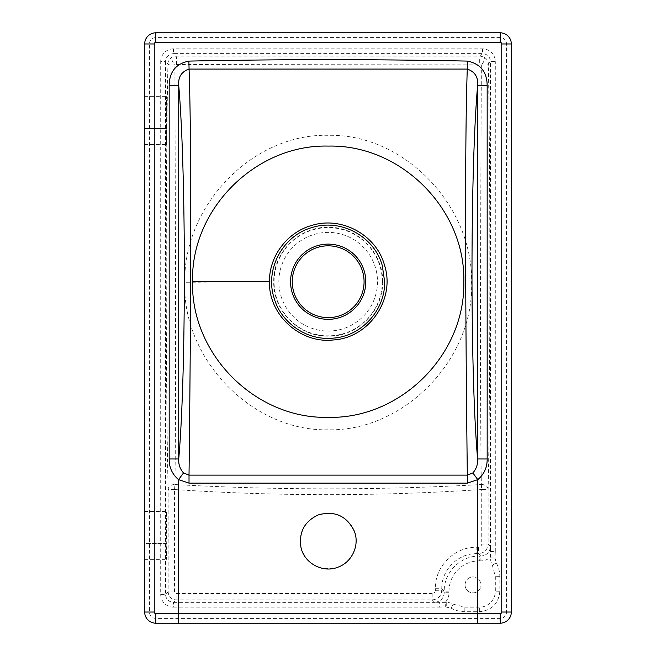 <?xml version="1.0" encoding="UTF-8"?>
<svg xmlns="http://www.w3.org/2000/svg" width="656" height="656" viewBox="0 0 656 656"><rect width="100%" height="100%" fill="white"/><g stroke="black" fill="none" stroke-linecap="round" stroke-linejoin="round"><path stroke-width="0.49" stroke-dasharray="3.28 2.46" d="M155.841 37.589L155.841 32.8A11.168 11.168 0 0 0 144.673 43.968L144.673 612.032A11.168 11.168 0 0 0 155.841 623.2L500.159 623.2A11.168 11.168 0 0 0 511.327 612.032L511.327 43.968A11.168 11.168 0 0 0 500.159 32.8L155.841 32.8A11.168 11.168 0 0 0 144.673 43.968L149.461 43.968A6.38 6.38 0 0 1 155.841 37.589L500.159 37.589A6.38 6.38 0 0 1 506.539 43.968L506.539 612.032A6.38 6.38 0 0 1 500.159 618.411L155.841 618.411A6.38 6.38 0 0 1 149.461 612.032L149.461 43.968M166.788 543.414L144.673 543.414L144.673 511.5L144.673 559.371L144.673 543.414L166.198 543.414L166.493 511.5L166.788 543.414L166.493 559.371L166.198 543.414M166.198 128.543L144.673 128.543L144.673 96.629L144.673 144.5L144.673 128.543L166.788 128.543L166.493 144.5L166.493 96.629L166.788 128.543M176.39 64.542L481.348 64.887C480.922 167.501 479.725 385.285 481.332 484.546C379.201 490.245 277.07 490.245 174.939 484.546C176.3 386.154 175.095 167.542 174.906 64.887L176.39 64.542A4.789 0.566 -90.1 0 0 176.546 59.278A4.789 0.566 -90.1 0 0 176.021 56.096L173.471 53.62C168.633 54.104 165.976 56.76 165.492 61.598L160.704 61.598L160.704 594.377L165.492 594.377L165.492 61.598L167.936 63.968C165.591 170.732 165.697 389.664 168.141 489.524L168.141 591.917L165.492 594.377C165.976 599.215 168.633 601.872 173.471 602.356L439.692 602.356L439.692 607.136L445.285 606.89L445.285 602.38A14.366 14.358 -135.6 0 0 449.016 592.729L449.016 591.171A30.324 30.315 -135 0 1 479.331 560.864L479.331 556.075C460.561 555.681 443.833 572.409 444.227 591.171L444.227 592.729C443.653 598.526 440.455 601.716 434.657 602.298L446.26 602.38A14.366 14.358 -135 0 1 453.23 604.184L464.842 607.185L479.364 607.185A15.965 15.957 45 0 0 495.321 591.236L495.321 576.673L492.328 565.087A14.366 14.358 -135 0 1 490.532 558.133L490.458 546.505C489.876 552.303 486.686 555.493 480.881 556.075L479.331 556.075L476.871 553.623L478.56 553.623C484.374 553.049 487.564 549.859 488.13 544.045L481.734 544.045C481.545 545.989 480.479 547.055 478.544 547.235L476.838 547.235C454.575 546.669 434.797 566.464 435.354 588.678L435.354 590.277C435.166 592.22 434.1 593.286 432.165 593.467L176.12 593.516L174.529 591.917L174.553 489.524C276.939 496.371 379.332 496.371 481.717 489.532L481.734 544.045M174.529 591.917L168.141 591.917C168.608 596.763 171.265 599.42 176.111 599.896L432.206 599.904C438.011 599.33 441.201 596.14 441.775 590.326L441.775 588.727C441.34 569.916 458.036 553.246 476.871 553.623L476.838 547.235M300.874 546.899C297.34 532.336 307.672 516.559 322.285 513.73C336.758 510.188 352.723 520.487 355.47 535.132C358.914 549.621 348.795 565.521 334.076 568.317C317.151 570.277 306.081 563.143 300.874 546.899M382.612 281.727C383.358 310.829 357.217 336.938 328.139 336.159C299.095 336.872 272.986 310.846 273.741 281.719C272.986 252.601 299.095 226.574 328.148 227.288C357.217 226.509 383.358 252.617 382.612 281.727M184.771 282.277C183.459 205.262 252.749 133.332 328.394 135.325C404.047 133.594 473.14 205.722 471.574 282.728C474.026 359.644 403.604 431.689 327.943 429.787C252.306 431.427 182.056 359.176 184.771 282.277L267.148 281.719M144.673 144.5L166.493 144.5M144.673 96.629L166.493 96.629M364.072 281.727A35.9 35.9 0 0 0 310.222 250.633A35.9 35.9 0 0 0 310.222 312.822A35.9 35.9 0 0 0 364.072 281.727M144.673 511.5L166.493 511.5M144.673 559.371L166.493 559.371M465.055 584.881A7.979 7.979 0 0 0 477.027 591.794A7.979 7.979 0 0 0 477.027 577.977A7.979 7.979 0 0 0 465.055 584.881A7.979 7.979 0 0 0 477.027 591.794A7.979 7.979 0 0 0 477.027 577.977A7.979 7.979 0 0 0 465.055 584.881M490.458 546.505L488.13 544.045L488.13 489.532C490.327 389.754 490.417 170.683 488.318 63.968C488.367 61.205 486.916 58.884 483.956 57.006L480.241 56.096A4.789 0.566 90.1 0 0 479.716 59.278A4.789 0.566 90.1 0 0 479.872 64.542M173.471 48.831L173.471 53.62L482.529 53.62C487.367 54.104 490.024 56.76 490.508 61.598L495.296 61.598A12.767 12.767 -47.2 0 0 482.529 48.831L173.471 48.831A12.767 12.767 -135.9 0 0 160.704 61.598M167.936 63.968C167.887 61.205 169.338 58.884 172.298 57.006A4.789 1.894 62.8 0 0 172.159 60.491A4.789 1.894 62.8 0 0 174.906 64.887C170.47 65.239 168.149 64.928 167.936 63.968M482.529 48.831L482.529 53.62L480.241 56.096L176.021 56.096L172.298 57.006M481.332 484.546L481.717 489.532L488.13 489.532A6.38 4.986 -178.8 0 0 481.332 484.546M174.553 489.524L174.939 484.546A6.38 4.986 -1.3 0 0 168.141 489.524L174.553 489.524M160.704 594.377A12.767 12.767 137.1 0 0 173.471 607.136L173.471 602.356L176.111 599.896L176.12 593.516M445.285 606.89L451.041 608.128C455.338 610.49 459.938 611.687 464.842 611.704L479.364 611.704C491.795 610.482 498.617 603.659 499.831 591.236L499.831 576.673C499.815 571.778 498.626 567.186 496.28 562.897L495.042 558.133L495.296 551.54L490.508 551.54L490.508 61.598L488.318 63.968C488.113 64.928 485.793 65.239 481.348 64.887A4.789 1.894 -62.8 0 0 484.103 60.483A4.789 1.894 -62.8 0 0 483.956 57.006M155.841 618.411L155.841 623.2A11.168 11.168 0 0 1 144.673 612.032L149.461 612.032M435.354 588.678L441.775 588.727L444.227 591.171L449.016 591.171M382.276 281.727A54.104 54.104 0 0 0 301.12 234.873A54.104 54.104 0 0 0 301.12 328.582A54.104 54.104 0 0 0 382.276 281.727M495.296 551.54L495.296 61.598M173.471 607.136L439.692 607.136M432.165 593.467L432.206 599.904L434.657 602.298M166.788 112.586L166.198 112.586M377.495 281.727A49.323 49.323 0 0 1 303.507 324.441A49.323 49.323 0 0 1 303.507 239.005A49.323 49.323 0 0 1 377.495 281.727M166.198 527.457L166.788 527.457M506.539 43.968L511.327 43.968A11.168 11.168 0 0 0 500.159 32.8L500.159 37.589M500.159 618.411L500.159 623.2A11.168 11.168 0 0 0 511.327 612.032L506.539 612.032M479.331 560.864L480.881 560.864A14.366 14.358 46.6 0 0 490.532 557.133L495.042 557.133M449.016 592.729L444.227 592.729L441.775 590.326L435.354 590.277M478.544 547.235L478.56 553.623L480.881 556.075L480.881 560.864M451.041 608.128L453.23 604.184M446.26 602.38L446.26 606.89M464.842 611.704L464.842 607.185M479.364 611.704L479.364 607.185M499.831 591.236L495.321 591.236M499.831 576.673L495.321 576.673M496.28 562.897L492.328 565.087M495.042 558.133L490.532 558.133"/><path stroke-width="0.98" d="M154.242 612.032L144.673 612.032L144.673 43.968A11.168 11.168 0 0 1 155.841 32.8L500.159 32.8A11.168 11.168 0 0 1 511.327 43.968L511.327 612.032A11.168 11.168 0 0 1 500.159 623.2L155.841 623.2A11.168 11.168 0 0 1 144.673 612.032A11.168 11.168 0 0 0 155.841 623.2L155.841 613.622L500.159 613.622A1.599 1.599 0 0 0 501.758 612.032L501.758 43.968A1.599 1.599 0 0 0 500.159 42.378L155.841 42.378A1.599 1.599 0 0 0 154.242 43.968L154.242 612.032A1.599 1.599 0 0 0 155.841 613.622M477.789 479.618L467.334 483.136L467.326 475.124C466.236 387.614 464.079 156.054 467.285 69.077L189.059 69.077C192.274 156.612 190.117 387.155 189.018 475.124L467.326 475.124L472.845 472.927C476.363 468.925 477.953 464.276 477.617 458.979L477.617 85.542C470.155 170.478 470.081 374.207 477.617 458.979L487.17 458.979C487.252 467.384 484.128 474.272 477.806 479.643M192.536 281.727C190.798 208.969 255.848 144.148 328.385 146.091C400.931 144.377 465.776 209.395 463.808 282.154C465.194 354.912 400.447 419.217 327.951 417.355C255.496 418.987 190.912 354.486 192.536 281.727L269.468 281.736C269.075 256.373 287.172 232.175 311.682 225.467C341.456 215.939 376.372 234.832 384.465 265.106C395.757 299.005 369.025 337.963 333.412 339.956C300.522 343.9 268.509 315.019 269.468 281.736M354.281 531.114C359.955 544.98 352.116 562.135 338.094 567.128C322.891 573.492 303.785 563.102 300.883 546.891C298.824 531.983 304.605 521.323 318.242 514.927C334.683 510.442 346.696 515.837 354.281 531.114M188.895 61.098L189.059 69.077C181.45 71.668 178.006 77.154 178.727 85.542L178.727 458.979C186.247 374.445 186.206 170.937 178.727 85.542L169.174 85.542C169.371 71.824 175.947 63.681 188.895 61.098C281.752 59.188 374.601 59.188 467.449 61.098C480.422 63.73 486.998 71.881 487.17 85.542L477.617 85.542C478.363 77.178 474.911 71.693 467.285 69.077L467.449 61.098M382.325 265.737C374.519 236.537 340.907 218.235 312.182 227.525C283.015 235.34 264.721 269.042 274.028 297.775C280.957 323.121 307.311 341.013 333.322 338.119C361.677 336.151 385.252 310.042 384.637 281.727L382.325 265.737M189.018 483.136L178.555 479.618L183.524 472.951L189.018 475.124L189.018 483.136L467.334 483.136M178.539 479.643C172.2 474.239 169.076 467.351 169.174 458.979L178.727 458.979C178.383 464.268 179.982 468.925 183.524 472.951M477.798 623.2L477.798 479.634L472.845 472.927M364.072 281.727A35.9 35.9 0 0 0 310.222 250.633A35.9 35.9 0 0 0 310.222 312.822A35.9 35.9 0 0 0 364.072 281.727A35.9 35.9 0 0 0 310.222 250.633A35.9 35.9 0 0 0 310.222 312.822A35.9 35.9 0 0 0 364.072 281.727M178.539 623.2L178.547 479.634M169.174 458.979L169.174 85.542M487.17 85.542L487.17 458.979M154.242 43.968L144.673 43.968A11.168 11.168 0 0 1 155.841 32.8L155.841 42.378M500.159 42.378L500.159 32.8A11.168 11.168 0 0 1 511.327 43.968L501.758 43.968M365.786 281.727A37.613 37.613 0 0 1 309.37 314.298A37.613 37.613 0 0 1 309.37 249.149A37.613 37.613 0 0 1 365.786 281.727M501.758 612.032L511.327 612.032A11.168 11.168 0 0 1 500.159 623.2L500.159 613.622"/></g></svg>
